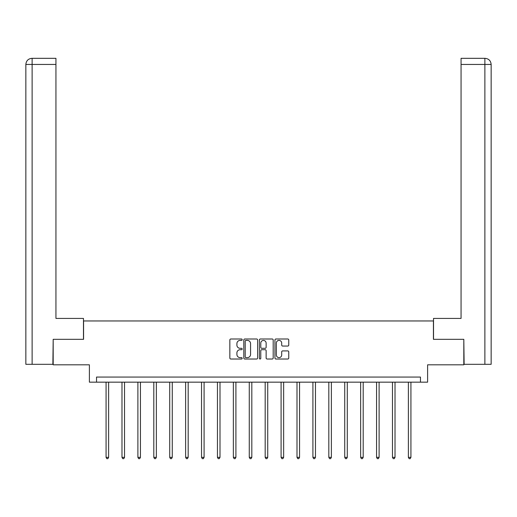 <?xml version="1.0" encoding="UTF-8"?>
<svg xmlns="http://www.w3.org/2000/svg" width="517" height="517" viewBox="0 0 517 517"><rect width="100%" height="100%" fill="white"/><g stroke="black" fill="none" stroke-linecap="round" stroke-linejoin="round"><path stroke-width="0.78" d="M242.182 339.701A0.698 0.698 0 0 0 241.478 338.997L230.84 338.997A1.002 1.002 0 0 0 229.845 339.999L229.845 358.022A1.002 1.002 0 0 0 230.84 359.024L241.478 359.024A0.698 0.698 0 0 0 242.182 358.32A0.698 0.698 0 0 0 241.478 357.622L240.101 357.622A3.205 3.205 0 0 1 236.902 354.416L236.902 352.917A3.205 3.205 0 0 1 240.101 349.712L241.478 349.712A0.698 0.698 0 0 0 242.182 349.007A0.698 0.698 0 0 0 241.478 348.309L240.101 348.309A3.205 3.205 0 0 1 236.902 345.104L236.902 343.605A3.205 3.205 0 0 1 240.101 340.399L241.478 340.399A0.698 0.698 0 0 0 242.182 339.701M287.756 346.054A1.002 1.002 0 0 0 288.757 345.059L288.757 339.999A1.002 1.002 0 0 0 287.756 338.997L275.942 338.997A1.002 1.002 0 0 0 274.947 339.999L274.947 358.022A1.002 1.002 0 0 0 275.942 359.024L287.756 359.024A1.002 1.002 0 0 0 288.757 358.022L288.757 351.915A1.002 1.002 0 0 0 287.756 350.914L282.702 350.914A1.002 1.002 0 0 0 281.7 351.915L281.7 354.94A2.675 2.675 0 0 1 279.025 357.622A2.675 2.675 0 0 1 276.343 354.94L276.343 343.081A2.675 2.675 0 0 1 279.025 340.399A2.675 2.675 0 0 1 281.7 343.081L281.7 345.059A1.002 1.002 0 0 0 282.702 346.054L287.756 346.054M420.47 382.16L427.604 382.16L427.604 364.821L463.814 364.821L463.814 339.32L433.42 339.32L433.42 320.96L83.58 320.96L83.58 339.32L53.186 339.32L53.186 364.821L89.396 364.821L89.396 382.16L420.47 382.16L420.47 377.061L96.53 377.061L96.53 382.16M257.621 339.999A1.002 1.002 0 0 0 256.626 338.997L244.812 338.997A1.002 1.002 0 0 0 243.811 339.999L243.811 358.022A1.002 1.002 0 0 0 244.812 359.024L256.626 359.024A1.002 1.002 0 0 0 257.621 358.022L257.621 339.999M260.374 338.997L272.188 338.997A1.002 1.002 0 0 1 273.189 339.999L273.189 358.022A1.002 1.002 0 0 1 272.188 359.024L267.134 359.024A1.002 1.002 0 0 1 266.132 358.022L266.132 350.713A1.002 1.002 0 0 0 265.131 349.712L261.776 349.712A1.002 1.002 0 0 0 260.775 350.713L260.775 358.32A0.698 0.698 0 0 1 260.077 359.024A0.698 0.698 0 0 1 259.379 358.32L259.379 339.999A1.002 1.002 0 0 1 260.374 338.997M245.911 340.399A0.698 0.698 0 0 0 245.207 341.104L245.207 356.917A0.698 0.698 0 0 0 245.911 357.622L247.365 357.622A3.205 3.205 0 0 0 250.564 354.416L250.564 343.605A3.205 3.205 0 0 0 247.365 340.399L245.911 340.399M266.132 343.126A2.675 2.675 0 0 0 263.457 340.451A2.675 2.675 0 0 0 260.775 343.126L260.775 347.308A1.002 1.002 0 0 0 261.776 348.309L265.131 348.309A1.002 1.002 0 0 0 266.132 347.308L266.132 343.126M106.069 382.16L106.069 457.351L108.622 457.351L108.622 382.16M108.622 457.351L107.853 458.676L106.832 458.676L106.069 457.351M83.476 339.32L83.476 318.414L55.939 318.414L55.939 64.444L32.125 64.444L32.125 364.311L52.876 364.311L53.186 339.32M32.125 364.311L25.85 364.311L25.85 64.444C26.218 60.728 28.254 58.686 31.964 58.324L55.939 58.324L55.939 64.444M33.502 58.324L32.125 58.324L32.125 64.444L25.85 64.444C26.205 60.735 28.248 58.692 31.97 58.324L55.939 58.324M433.524 339.32L433.524 318.414L461.061 318.414L461.061 58.324L485.024 58.324L461.061 58.324M491.15 303.111L491.15 64.444L491.15 364.311L464.124 364.311L463.814 339.32M485.03 58.324L485.03 58.324C488.746 58.686 490.782 60.728 491.15 64.444L461.061 64.444M483.498 58.324L484.875 58.324L484.875 364.311M121.98 382.16L121.98 457.351L124.532 457.351L124.532 382.16M124.532 457.351L123.763 458.676L122.742 458.676L121.98 457.351M137.89 382.16L137.89 457.351L140.443 457.351L140.443 382.16M140.443 457.351L139.674 458.676L138.659 458.676L137.89 457.351M153.801 382.16L153.801 457.351L156.354 457.351L156.354 382.16M156.354 457.351L155.585 458.676L154.57 458.676L153.801 457.351M169.712 382.16L169.712 457.351L172.264 457.351L172.264 382.16M172.264 457.351L171.495 458.676L170.481 458.676L169.712 457.351M185.622 382.16L185.622 457.351L188.175 457.351L188.175 382.16M188.175 457.351L187.412 458.676L186.391 458.676L185.622 457.351M201.533 382.16L201.533 457.351L204.086 457.351L204.086 382.16M204.086 457.351L203.323 458.676L202.302 458.676L201.533 457.351M217.45 382.16L217.45 457.351L219.996 457.351L219.996 382.16M219.996 457.351L219.234 458.676L218.213 458.676L217.45 457.351M233.361 382.16L233.361 457.351L235.907 457.351L235.907 382.16M235.907 457.351L235.145 458.676L234.123 458.676L233.361 457.351M249.272 382.16L249.272 457.351L251.818 457.351L251.818 382.16M251.818 457.351L251.055 458.676L250.034 458.676L249.272 457.351M265.182 382.16L265.182 457.351L267.728 457.351L267.728 382.16M267.728 457.351L266.966 458.676L265.945 458.676L265.182 457.351M281.093 382.16L281.093 457.351L283.639 457.351L283.639 382.16M283.639 457.351L282.877 458.676L281.855 458.676L281.093 457.351M297.004 382.16L297.004 457.351L299.55 457.351L299.55 382.16M299.55 457.351L298.787 458.676L297.766 458.676L297.004 457.351M312.914 382.16L312.914 457.351L315.467 457.351L315.467 382.16M315.467 457.351L314.698 458.676L313.677 458.676L312.914 457.351M328.825 382.16L328.825 457.351L331.378 457.351L331.378 382.16M331.378 457.351L330.609 458.676L329.587 458.676L328.825 457.351M344.736 382.16L344.736 457.351L347.288 457.351L347.288 382.16M347.288 457.351L346.519 458.676L345.505 458.676L344.736 457.351M360.646 382.16L360.646 457.351L363.199 457.351L363.199 382.16M363.199 457.351L362.43 458.676L361.415 458.676L360.646 457.351M376.557 382.16L376.557 457.351L379.11 457.351L379.11 382.16M379.11 457.351L378.341 458.676L377.326 458.676L376.557 457.351M392.468 382.16L392.468 457.351L395.02 457.351L395.02 382.16M395.02 457.351L394.258 458.676L393.237 458.676L392.468 457.351M408.378 382.16L408.378 457.351L410.931 457.351L410.931 382.16M410.931 457.351L410.168 458.676L409.147 458.676L408.378 457.351M25.85 64.444L25.85 303.111"/></g></svg>

